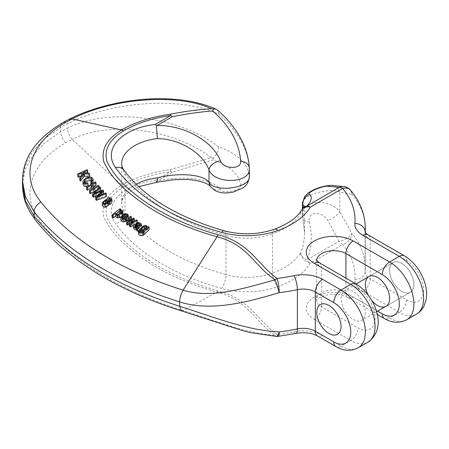 <?xml version="1.0" encoding="UTF-8"?>
<svg xmlns="http://www.w3.org/2000/svg" width="449" height="449" viewBox="0 0 449 449"><rect width="100%" height="100%" fill="white"/><g stroke="black" fill="none" stroke-linecap="round" stroke-linejoin="round"><path stroke-width="0.34" stroke-dasharray="2.25 1.68" d="M108.473 201.483L108.568 204.755M102.344 205.485L103.59 203.391L105.347 202.622L106.84 202.785L106.851 201.797C108.282 200.226 109.775 199.973 111.318 201.034L111.919 202.106M106.84 200.018L106.851 199.03M84.749 182.805L84.154 183.933L84.44 184.982L85.765 185.706L87.875 185.392L88.122 186.279L87.302 186.509M90.838 183.714L91.837 182.451L91.113 180.874M91.837 179.836L91.888 182.081M92.404 183.585L91.433 184.141M82.947 184.292L82.986 183.871C83.941 181.794 85.911 180.419 88.891 179.746L91.147 179.83L92.662 180.84L93.078 181.946M115.724 216.485L115.724 215.997M112.171 217.552L119.995 211.524L120.781 212.102L119.877 212.798L122.162 213L122.807 214.044L122.431 215.335L120.899 216.845M141.042 228.075L141.906 226.964M141.918 226.375L140.806 225.218L139.431 224.691L136.85 225.308L137.602 225.959L138.752 225.538L139.858 225.858L140.565 226.683L139.92 227.637L136.255 226.565C134.801 226.762 134.01 227.413 133.875 228.513L133.157 226.279M140.531 226.554L139.841 224.438M136.81 230.124L137.4 230.084L137.046 230.865M95.749 199.609L102.148 193.816L96.821 195.887M103.163 194.03L97.293 199.238L105.672 195.781L106.368 196.51M100.105 191.027L94.239 196.061L102.765 192.744L103.607 193.626M92.668 196.404L99.953 189.854L100.643 190.561M79.815 180.144L83.407 176.008L81.415 175.778M77.817 176.401L87.196 172.343L87.6 173.095L83.087 175.054L89.059 175.84L89.626 176.923M138.578 234.109L139.207 232.621L139.993 233.261L139.807 233.907C140.408 234.894 141.39 235.119 142.754 234.58L143.815 233.637L141.323 233.194L140.722 231.914L141.66 229.995L142.754 229.057L145.139 228.182L146.666 228.513L147.497 230.028L148.125 229.411L149.051 229.916M139.993 231.448L139.807 233.907L139.807 231.14M125.669 220.195L122.925 218.309L122.117 219.662L122.712 220.723L123.733 221.071L125.018 220.796L125.669 221.48M120.882 219.774L121.746 218.102L124.345 216.435L125.518 216.233L127.342 216.687L128.077 217.4L128.296 218.377M89.615 192.969L93.79 190.617L92.247 188.833M93.976 186.442L92.421 187.317L94.784 190.056L98.415 188.013L99.027 188.726L96.636 190.079M86.629 189.517L95.429 184.573L96.047 185.28M129.486 226.313L132.629 222.16L129.486 223.995M126.64 224.511L130.418 218.932L131.316 219.494L128.195 223.838L133.404 220.807L134.313 221.385L131.187 225.561L136.395 222.704L137.293 223.282L136.356 223.77M135.261 224.348L133.549 225.252M302.463 202.903C302.211 195.085 329.583 187.227 339.826 192.178L351.971 194.265A10.299 9.491 101.7 0 0 344.905 186.773M331.918 185.342A10.299 8.873 -88.2 0 1 339.826 192.178L339.826 211.776L351.971 233.514A10.299 3.929 -24.3 0 1 339.107 241.349L327.877 220.504C322.034 210.418 306.6 211.597 309.428 221.913C312.555 236.123 311.679 248.819 306.796 259.999A10.299 6.308 24.1 0 1 300.65 252.753C303.227 246.703 304.529 239.968 304.54 232.548L302.452 214.56C301.526 200.17 329.398 198.093 339.826 211.776A10.299 3.109 147.8 0 1 327.877 220.504M302.918 208.364A10.299 9.109 -136.2 0 0 300.65 213.505C303.227 211.036 304.529 208.993 304.54 207.387L304.416 206.585M22.461 180.672L24.97 165.995L32.367 151.891L44.445 138.803L60.66 127.359L67.457 123.739C110.353 101.721 180.071 95.884 218.483 114.057C237.588 130.575 247.87 148.653 249.324 168.291L249.335 168.684M181.447 310.82L183.119 310.607C212.355 319.761 243.97 332.844 275.164 335.358C254.358 321.192 248.269 300.207 216.968 292.114L183.113 310.607C119.17 290.284 71.767 260.891 40.904 222.418C19.739 195.972 29.954 163.071 65.823 142.743L72.132 139.381C69.213 135.985 67.659 132.231 67.457 128.133C110.353 106.632 180.071 117.094 218.483 146.733C237.588 153.743 247.87 163.531 249.324 176.103L249.335 176.614M22.461 184.775L24.97 170.132L32.367 156.084L44.445 143.074L60.66 131.709L67.457 128.117M365.334 312.442A17.169 9.912 60 0 1 361.782 320.305A17.169 9.912 60 0 1 344.613 310.394A17.169 9.912 60 0 1 344.613 290.57A17.169 9.912 60 0 1 357.842 295.167A17.169 9.912 60 0 1 365.334 312.442M368.129 294.976A17.169 9.912 -120 0 0 371.828 300.566M401.748 291.418A17.169 9.912 -120 0 0 410.335 292.271A17.169 9.912 -120 0 0 410.335 272.448A17.169 9.912 -120 0 0 393.167 262.536A17.169 9.912 -120 0 0 389.614 270.393A17.169 9.912 -120 0 0 401.748 291.418M218.483 114.057L218.293 111.936L216.951 109.657M142.962 230.124L141.951 231.549L142.524 232.722L144.584 232.638L146.531 230.556L146.29 229.54L145.555 229.153M141.929 229.097L141.929 231.757M142.524 229.955L142.524 232.722M145.987 228.709L145.987 229.31M139.207 229.849L139.207 232.621M142.754 231.813L142.754 234.58M143.815 230.87L143.815 233.637M143.439 225.869L143.439 228.653M145.139 225.398L145.139 228.182M146.666 225.729L146.666 228.513M147.497 227.245L147.497 230.028M148.125 226.633L148.125 229.411M87.196 169.671L87.196 172.343M83.087 172.472L83.087 175.054M89.059 173.185L89.059 175.84M83.407 173.432L83.407 176.008M99.953 187.07L99.953 189.854M94.239 193.328L94.239 196.061M96.03 192.627L96.03 195.366M102.765 189.978L102.765 192.744M99.936 195.382L99.936 196.988M97.293 196.488L97.293 199.238M105.672 192.991L105.672 195.781M101.283 191.83L101.283 194.591M102.148 191.055L102.148 193.816M100.935 192.144L100.935 194.288M139.128 228.373L137.972 229.22L136.861 229.366L135.171 228.384L135.884 227.508L136.479 227.486L139.128 228.373L138.41 226.139M138.853 228.625L138.135 226.386M137.4 227.795L137.153 227.026M136.479 227.486L136.367 227.143M135.884 227.508L135.744 227.071M135.171 228.384L134.492 226.279M135.761 229.018L135.042 226.79M136.861 229.366L136.142 227.132M137.972 229.22L137.254 226.986M137.4 230.084L136.681 227.856M136.255 226.565L135.536 224.326M137.164 226.666L136.445 224.427M138.062 227.003L137.343 224.764M139.92 227.637L139.201 225.398M139.858 225.858L139.588 225.028M137.602 225.959L137.198 224.708M136.85 225.308L136.586 224.472M139.431 224.691L138.707 222.446M140.806 225.218L140.088 222.973M141.738 226.004L141.014 223.759M117.975 214.268L116.807 215.531L116.852 216.485L119.12 216.816L121.073 215.447L121.578 214.353L121.208 213.623L119.816 213.404M117.105 213.982L117.105 216.732M118.469 214.235L118.469 216.996M121.208 212.512L121.208 213.623M119.995 208.746L119.995 211.524M120.781 209.874L120.781 212.102M119.877 210.025L119.877 212.798M121.168 209.868L121.168 212.641M122.162 210.222L122.162 213M122.807 211.266L122.807 214.044M115.825 213.163L115.825 215.918M85.765 183.198L85.765 185.706M87.875 182.855L87.875 185.392M82.986 181.368L82.986 183.871M91.147 177.175L91.147 179.83M92.662 178.197L92.662 180.84M91.658 184.011L91.658 184.303M91.618 180.285L91.618 181.334M84.44 182.485L84.44 184.982M125.237 217.097L123.778 217.613L126.584 219.539L127.179 218.433L126.601 217.456L125.237 217.097L125.237 215.846M123.778 214.847L123.778 217.613M126.584 216.772L126.584 219.539M126.601 216.749L126.601 217.456M123.733 218.309L123.733 221.071M125.018 218.034L125.018 220.796M127.46 213.988L127.46 216.766M122.712 217.967L122.712 220.723M95.429 181.856L95.429 184.573M92.421 184.646L92.421 187.317M94.784 187.379L94.784 190.056M98.415 185.302L98.415 188.013M99.027 187.912L99.027 188.726M93.79 187.951L93.79 190.617M130.418 216.143L130.418 218.932M129.048 220.56L129.048 222.71M128.195 221.071L128.195 223.838M129.514 220.285L129.514 223.052M133.404 218.029L133.404 220.807M134.313 221.065L134.313 221.385M131.933 222.378L131.933 224.584M131.187 222.794L131.187 225.561M132.477 222.07L132.477 224.842M136.395 219.92L136.395 222.704M137.293 222.502L137.293 223.282M131.877 220.358L131.877 223.131M132.629 219.387L132.629 222.16M109.36 200.843L109.36 201.275L107.85 202.033L107.94 203.066L109.118 203.627L110.74 202.521L110.751 199.609M108.097 200.45L108.097 203.217M109.118 200.855L109.118 203.627M110.74 199.743L110.74 202.521L110.392 201.674L109.36 201.275M110.392 200.361L110.392 201.674M104.825 203.683L103.73 204.564L103.528 205.339L103.915 206.012L105.779 206.355L107.014 205.653L107.53 204.587L107.137 203.829L105.863 203.414M103.73 203.06L103.73 204.564M103.915 203.262L103.915 206.012M105.178 203.694L105.178 206.45M107.137 202.763L107.137 203.829M105.347 199.861L105.347 202.622M111.318 198.256L111.318 201.034M218.265 290.93L216.968 292.114C180.779 281.82 151.369 267.02 128.74 247.725C117.144 238.312 108.81 228.013 103.741 216.828C101.008 204.761 106.941 194.26 121.527 185.33C135.003 177.45 151.133 172.236 169.918 169.694L170.878 171.557L170.547 171.658C152.363 174.212 136.732 179.303 123.649 186.93C109.343 195.629 103.786 205.872 106.985 217.658C112.357 228.524 120.658 238.52 131.899 247.652C154.052 266.38 182.838 280.81 218.265 290.93C249.846 299.062 257.182 319.974 277.005 334.533A10.299 5.803 -61.2 0 1 275.164 335.358A10.299 3.036 93.4 0 0 276.393 336.402M169.918 169.694L211.412 157.762C175.755 130.255 111.801 119.541 72.137 139.403M240.664 185.471C239.345 174.403 230.023 165.911 212.697 159.996L172.18 172.388L156.959 181.177C183.849 174.953 213.051 178.842 220.504 189.646C223.344 194.299 241.652 190.505 240.664 185.471A10.299 9.277 -5 0 0 249.324 176.103L249.324 168.291M218.483 146.733C218.444 150.993 216.777 154.776 213.477 158.07L212.697 159.996M210.704 186.778A10.299 9.075 143.4 0 0 220.504 189.646M309.428 221.913A10.299 4.883 -12.8 0 1 302.957 218.955A10.299 4.883 -12.8 0 1 302.935 217.917L302.935 208.347M157.038 182.21L155.326 180.447L170.547 171.658M156.959 181.177L156.364 181.396M170.878 171.557L172.18 172.388M213.477 158.07L211.412 157.762M123.649 186.93L72.137 139.386M401.748 263.389A17.169 9.912 60 0 1 412.962 278.515A17.169 9.912 60 0 1 410.335 292.271A17.169 9.912 60 0 1 393.167 282.359A17.169 9.912 60 0 1 393.167 262.536A17.169 9.912 60 0 1 401.748 263.389M350.618 190.269A10.299 7.594 -39.5 0 1 351.971 194.265A137.332 79.288 180 0 1 365.334 228.378M365.183 232.397L365.183 271.336A17.169 9.912 0 0 0 365.16 271.797A17.169 9.912 0 0 0 370.189 278.807L406.603 299.831A24.033 13.874 60 0 0 423.598 290.02A24.033 13.874 60 0 0 406.603 260.583L370.189 239.558L370.189 278.807A10.299 5.949 120 0 1 362.91 291.423A27.468 15.855 180 0 1 354.895 279.463A127.028 73.339 0 0 0 342.671 244.481L310.366 263.136A78.962 45.59 180 0 1 277.982 286.569A58.364 33.697 180 0 1 221.542 288.421A216.295 124.878 180 0 1 115.511 223.658A54.93 31.716 180 0 1 155.326 180.447M136.075 184.141A44.631 25.767 0 0 0 121.634 203.122L121.634 163.874A44.631 25.767 0 0 0 125.024 173.729A205.996 118.929 0 0 0 226.01 235.411A48.065 27.748 0 0 0 272.492 233.884L272.492 273.127A68.663 39.641 0 0 0 300.65 252.753A10.299 7.93 31.4 0 0 310.366 263.136A10.299 5.949 60 0 1 306.796 259.999L339.107 241.349A10.299 5.949 60 0 0 342.671 244.481A10.299 7.594 140.5 0 0 351.971 233.514A137.332 79.288 180 0 1 365.334 267.626A137.332 79.288 180 0 1 365.183 271.336A10.299 8.402 -175.4 0 1 365.16 271.886L365.16 232.554A17.169 9.912 0 0 0 370.189 239.558A10.299 5.949 -60 0 0 368.057 234.844M274.462 229.231A10.299 4.484 70 0 0 272.492 233.884A68.663 39.641 0 0 0 300.65 213.505A10.299 7.93 -148.6 0 1 301.571 210.121M62.765 122.661A10.299 5.944 -120 0 0 60.66 127.359L60.66 131.709A10.299 5.949 60 0 0 65.823 142.743M316.612 260.403A17.169 9.912 0 0 0 316.607 260.583A17.169 9.912 0 0 0 321.636 267.593L358.049 288.617A24.033 13.874 60 0 1 375.044 318.049A24.033 13.874 60 0 1 358.049 327.86A10.299 5.949 -60 0 1 350.77 340.477A34.332 19.823 -120 0 0 367.933 342.177M319.503 262.878A10.299 5.949 120 0 1 321.636 267.593L321.636 306.841L358.049 327.86M377.648 311.14L345.915 292.821A17.169 9.912 0 0 0 327.209 290.671A17.169 9.912 0 0 0 316.607 299.831A17.169 9.912 0 0 0 321.636 306.841A10.299 5.949 -60 0 1 314.356 319.452A27.468 15.855 180 0 1 314.356 297.025A27.468 15.855 180 0 1 353.195 297.025L389.614 318.049L399.324 312.442A34.332 19.823 -120 0 0 416.487 314.143M345.915 278.127L345.915 292.821A10.299 5.949 120 0 0 348.048 297.535A10.299 5.949 120 0 0 353.195 297.025M224.304 230.842A10.299 3.648 105.5 0 1 226.01 235.411L226.01 274.653A48.065 27.748 0 0 0 272.492 273.127A10.299 4.484 -110 0 0 277.982 286.569M123.879 170.003A10.299 7.773 144.4 0 1 125.024 173.729L125.024 212.972A205.996 118.929 0 0 0 226.01 274.653A10.299 3.648 -74.5 0 1 221.542 288.421M138.707 186.655L128.588 192.262L123.975 196.864L122.257 199.928L121.634 203.122A44.631 25.767 0 0 0 125.024 212.972A10.299 7.773 -35.6 0 1 115.511 223.658M358.223 347.784A34.332 19.823 60 0 1 341.06 346.084L350.77 340.477L314.356 319.452M406.777 319.75A34.332 19.823 60 0 1 389.614 318.049A10.299 5.949 120 0 1 384.462 318.56M362.91 291.423L399.324 312.442A10.299 5.949 120 0 0 406.603 299.831M404.47 255.868A10.299 5.949 -60 0 1 406.603 260.583M69.561 119.103L67.457 123.728M278.29 336.34A10.299 1.79 -97.2 0 1 277.005 334.533A133.897 77.307 0 0 0 293.882 331.727A27.468 15.855 180 0 1 322.612 335.431L341.06 346.084A10.299 5.949 -60 0 1 335.908 346.594M358.049 288.617A10.299 5.949 120 0 0 355.917 283.903M143.961 230.101L143.961 232.868M122.431 214.717L122.431 215.335M88.891 177.102L88.891 179.746M122.117 217.03L122.117 219.662M354.895 279.463A10.299 8.402 -175.4 0 0 365.16 271.886L365.334 232.633M40.904 222.418A10.299 7.611 -38 0 1 35.477 220.055M293.882 331.727A10.299 2.851 -101.8 0 0 295.975 333.399M322.612 335.431A10.299 5.949 -60 0 1 317.46 335.942M302.452 208.886L302.452 214.56M304.742 206.046L304.54 232.548M316.573 260.325L316.573 300.095C315.282 299.921 318.139 298.332 325.138 295.324C333.764 293.438 341.397 294.174 348.048 297.535L377.188 314.362M386.056 306.285L410.335 292.271L386.056 306.285M368.893 276.556L393.167 262.536L368.893 276.556M376.548 311.774L361.782 320.305M356.04 283.97L344.613 290.57M141.923 231.813L141.923 229.041M146.565 230.258L146.565 227.486M139.785 233.755L139.785 230.988M147.508 229.843L147.508 227.059M134.47 226.212L135.188 228.451M139.819 224.332L140.537 226.571M116.712 216.003L116.712 213.247M121.578 214.353L121.578 211.58M91.888 182.103L91.888 179.482M84.148 184.129L84.148 181.609M127.179 218.455L127.179 215.683M122.117 219.729L122.117 216.968M107.704 202.505L107.704 199.738M107.53 204.626L107.53 201.865M106.739 202.291L106.739 199.524M304.534 232.414L302.463 214.588"/><path stroke-width="0.67" d="M111.919 202.106L111.077 203.784L109.837 204.368L108.473 204.256L108.394 205.468L105.01 207.337L103.377 206.938L102.344 205.485M91.113 180.874L90.058 180.532L87.869 180.919L84.749 182.805M91.658 184.303L90.838 183.714L90.838 181.121L91.888 179.482M93.078 181.946L92.404 183.585M87.302 186.509L84.317 186.296L82.947 184.292M120.899 216.845L119.395 217.63L117.61 217.894L116.055 217.265L115.724 216.485M122.807 214.044L122.796 214.448M115.825 215.918L112.957 218.13L112.171 217.552L112.171 214.807L119.995 208.746L120.781 209.324L120.781 209.874M136.586 224.472L136.131 223.063L138.707 222.446L141.014 223.759C142.928 224.478 136.434 228.822 137.226 229.153L136.333 228.631L137.046 230.865L137.944 231.387L141.042 228.075M141.906 226.964L141.014 223.759M133.875 228.513L134.548 229.501L136.81 230.124M100.935 191.527L93.437 194.473L92.668 193.676L99.953 187.07L100.643 187.789L94.239 193.328L102.765 189.978L103.607 190.853L97.293 196.488L105.672 192.991L106.368 193.71L106.368 196.51L96.468 200.361L95.749 199.609L95.749 196.864L102.148 191.055L100.935 191.527L100.935 192.144M103.607 190.853L103.607 193.626L103.163 194.03M100.643 187.789L100.643 190.561L100.105 191.027M96.821 195.887L93.437 197.201L92.668 196.404L92.668 193.676M81.51 173.185L78.227 174.667L77.817 173.903L87.196 169.671L87.6 170.435L83.087 172.472L89.059 173.185L89.626 174.257L89.626 176.923L84.479 176.16L80.315 181.099L79.815 180.144L79.815 177.664L83.407 173.432L81.51 173.185L81.51 175.666M81.51 175.739L78.227 177.153L77.817 176.401L77.817 173.903M149.051 227.132L142.939 232.75C140.975 233.351 139.521 232.885 138.578 231.347L139.207 229.849L139.993 230.494L139.807 231.14C140.582 232.161 141.564 232.386 142.754 231.813L143.815 230.87L140.717 229.243L143.439 225.869L145.139 225.398L146.666 225.729L147.497 227.245L148.125 226.633L149.051 227.132L149.051 229.916L142.939 235.512C140.79 236.079 139.336 235.613 138.578 234.109L138.545 233.822M69.561 119.097L72.132 118.918L65.823 122.302C29.954 142.692 19.739 175.834 40.904 202.044C71.767 240.378 119.17 269.754 183.113 290.177C212.355 299.062 243.97 288.151 275.164 279.867C254.358 266.145 248.269 244.806 216.968 236.769C180.779 226.515 151.369 211.726 128.74 192.419C117.144 183.018 108.81 172.719 103.741 161.528C101.008 149.399 106.941 138.887 121.527 130.002C135.003 122.145 151.133 116.908 169.918 114.304C183.327 111.616 197.156 109.741 211.412 108.68C175.755 92.634 111.801 98.555 72.137 118.901M128.296 218.377L127.656 219.769L126.545 220.801L125.669 220.195M125.669 218.714L123.666 219.241L120.882 217.103L123.604 213.965L127.46 213.988L128.302 215.453L126.545 218.029L122.925 215.548L122.117 216.906L122.712 217.967L123.733 218.309L125.018 218.034L125.669 218.714L125.669 221.48L122.745 221.857L121.724 221.323L120.882 219.774M92.247 188.833L91.422 187.878L87.246 190.224L86.629 189.517L86.629 186.896L95.429 181.856L96.047 182.569L96.047 185.28L93.976 186.442M96.636 190.079L90.232 193.687L89.615 192.969L89.615 190.342L93.79 187.951L91.422 185.218L91.422 187.878M133.549 225.252L130.418 226.902L129.486 226.313L129.486 223.551L132.629 219.387L127.589 222.35L127.589 225.106L126.64 224.511L126.64 221.75L130.418 216.143L131.316 216.71L131.316 219.241M136.356 223.77L135.261 224.348M129.486 223.995L127.589 225.106M169.918 114.304L170.878 115.488L170.547 115.595C152.363 118.149 136.732 123.239 123.649 130.867C109.343 139.566 103.786 149.809 106.985 161.595C112.357 172.461 120.658 182.457 131.899 191.588C154.052 210.317 182.838 224.741 218.265 234.861C249.846 242.993 257.182 263.911 277.005 278.464A10.299 5.803 118.8 0 0 275.164 279.867A10.299 0.46 -107.3 0 1 279.194 292.686C245.564 302.648 210.895 311.701 179.617 301.947C114.321 281.029 65.851 251.019 34.203 211.922L25.402 196.662L22.461 180.728M304.416 206.585L302.935 204.963L302.463 202.903M293.882 275.664A10.299 2.851 78.2 0 1 297.373 289.667A144.196 83.25 180 0 1 279.194 292.686A10.299 1.79 82.8 0 0 277.005 278.464A133.897 77.307 0 0 0 293.882 275.664A27.468 15.855 180 0 1 322.612 279.368L341.06 290.02A34.332 19.823 60 0 1 363.488 320.272A34.332 19.823 60 0 1 358.223 347.784C350.849 351.432 343.406 351.034 335.908 346.594A10.299 5.949 -60 0 1 333.775 341.88A24.033 13.874 -120 0 0 350.77 332.069A24.033 13.874 -120 0 0 333.775 302.632L315.327 291.985A17.169 9.912 0 0 0 297.373 289.667L297.373 328.915A144.196 83.25 180 0 1 279.194 331.934C245.564 330.346 210.895 315.956 179.617 306.269C114.321 285.457 65.851 255.419 34.203 216.154L25.402 200.765L22.461 184.831M328.921 333.467A17.169 9.912 -120 0 0 337.502 334.32A17.169 9.912 -120 0 0 341.06 326.462A17.169 9.912 -120 0 0 333.568 309.187A17.169 9.912 -120 0 0 320.339 304.585A17.169 9.912 -120 0 0 317.707 318.341A17.169 9.912 -120 0 0 328.921 333.467M371.828 300.566A17.169 9.912 -120 0 0 386.056 306.285A17.169 9.912 -120 0 0 386.056 286.462A17.169 9.912 -120 0 0 368.893 276.556A17.169 9.912 -120 0 0 365.334 284.413A17.169 9.912 -120 0 0 368.129 294.976M249.335 168.684L249.335 176.513C250.413 188.114 214.555 193.188 209.01 182.215C202.954 174.291 179.224 172.287 157.374 177.866L157.066 182.204M217.12 109.803C226.386 117.75 233.811 126.511 239.396 136.098L242.415 141.828C246.49 150.353 248.791 159.064 249.313 167.96L249.335 168.807C250.413 183.579 214.555 184.595 209.01 169.947C202.954 152.991 179.224 138.601 157.374 138.623L156.364 125.692L155.326 124.384L170.547 115.595M240.664 161.264C239.345 143.13 230.023 126.349 212.697 110.931C198.806 112.11 185.297 114.052 172.18 116.751L156.959 125.54C183.849 124.873 213.051 141.16 220.504 160.978C223.344 169.391 241.652 169.649 240.664 161.264A10.299 7.296 176.9 0 1 249.313 167.937A10.299 7.296 176.9 0 1 249.324 168.291M333.775 302.632A10.299 5.949 120 0 1 341.06 290.02L350.77 284.413L314.356 263.389A27.468 15.855 180 0 1 314.356 240.961A27.468 15.855 180 0 1 353.195 240.961L389.614 261.986L399.324 256.379L362.91 235.355A27.468 15.855 180 0 1 354.895 223.4A127.028 73.339 0 0 0 342.671 188.417A10.299 7.594 -39.5 0 1 350.618 190.269A10.299 10.299 0 0 0 344.765 186.739A10.299 9.491 101.7 0 0 339.107 187.435L327.877 186.24C322.034 185.83 306.6 192.57 309.428 194.294C312.555 196.988 311.679 200.922 306.796 206.085A10.299 9.109 -136.2 0 0 302.929 208.353A10.299 10.299 0 0 0 301.571 210.121C297.131 217.58 288.095 223.95 274.462 229.231A10.299 4.484 70 0 1 277.982 230.5A58.364 33.697 180 0 1 221.542 232.358A216.295 124.878 180 0 1 115.511 167.589A54.93 31.716 180 0 1 155.326 124.384M216.951 109.657L215.655 109.006L213.477 109.017L212.697 110.931M327.877 186.24A10.299 8.873 -88.2 0 1 331.873 185.342M210.693 186.762A10.299 9.075 143.4 0 1 209.01 182.215L209.01 169.947A10.299 6.713 -21.8 0 1 220.504 160.978M309.428 194.294A10.299 9.968 129.6 0 0 302.935 204.963L302.935 208.347M156.959 125.54L156.364 125.692M170.878 115.488L172.18 116.751M213.477 109.017L211.412 108.68M123.649 130.867L121.527 130.002L72.132 118.901M145.987 229.31L144.55 229.192L142.962 230.124M141.923 229.041L142.524 229.955L143.961 230.101L146.565 227.486L145.987 226.532L144.55 226.408C143.074 227.026 142.198 227.884 141.929 228.984L141.929 229.097M145.987 226.532L145.987 228.709M138.578 234.109L138.545 231.072L138.545 233.839M139.807 231.14L139.993 230.494L139.993 231.448M142.939 232.75L142.939 235.512M78.227 174.667L78.227 177.153M87.6 170.435L87.6 173.011M89.626 174.257L84.479 173.578L84.479 176.16M84.479 173.578L80.315 178.607L80.315 181.099M80.315 178.607L79.815 177.664M93.437 194.473L93.437 197.201M99.936 194.226L99.936 195.382M106.368 193.71L96.468 197.605L96.468 200.361M96.468 197.605L95.749 196.864M134.492 226.279L136.142 227.132L137.254 226.986L138.41 226.139L135.761 225.246L135.166 225.269L134.47 226.212M137.153 227.026L136.681 225.555M136.367 227.143L135.761 225.246M135.744 227.071L135.166 225.269M136.333 228.631L136.681 227.856C134.571 227.918 133.392 227.39 133.157 226.279C133.269 225.202 134.06 224.551 135.536 224.326L139.201 225.398L139.819 224.332M133.92 228.743L133.157 226.279M139.841 224.438L139.134 223.619L138.028 223.293L136.883 223.72L136.131 223.063M139.588 225.028L139.134 223.619M138.662 225.263L138.028 223.293M137.198 224.708L136.883 223.72M137.944 231.387L137.226 229.153M119.816 210.637L116.712 213.247L117.105 213.982L118.469 214.235L121.578 211.58L121.208 210.85L119.816 210.637L119.816 213.404L117.975 214.268M121.208 210.85L121.208 212.512M120.781 209.324L119.877 210.025L122.162 210.222L122.807 211.266L122.431 212.557L119.395 214.863L117.61 215.138C116.1 214.908 115.505 214.246 115.825 213.163L112.957 215.385L112.957 218.13M112.957 215.385L112.171 214.807M122.807 211.266L122.813 214.207M119.395 214.863L119.395 217.63M117.61 215.138L117.61 217.894M115.724 216.446L115.825 213.163M120.287 213.37L119.816 213.404M91.837 179.836L91.618 178.708C89.424 177.529 87.201 177.984 84.956 180.055L84.148 181.609L84.44 182.485L85.765 183.198L87.875 182.855L88.122 186.038M88.122 183.742C84.608 184.494 82.897 183.703 82.986 181.368C83.879 179.297 85.849 177.877 88.891 177.102L91.147 177.175L92.662 178.197L93.078 179.37L91.658 181.705L91.658 184.011M82.947 184.236L82.986 181.368M91.658 181.705L90.838 181.121M91.618 178.708L91.618 180.285M84.956 180.055L84.956 182.608M126.601 214.684L125.237 214.325L123.778 214.847L126.584 216.772L127.179 215.683L126.601 214.684L126.601 216.749M126.545 218.029L126.545 220.801M122.925 215.548L122.925 218.102M91.422 185.218L87.246 187.609L87.246 190.224M87.246 187.609L86.629 186.896M96.047 182.569L92.421 184.646L94.784 187.379L98.415 185.302L99.027 186.015L99.027 187.912M99.027 186.015L90.232 191.055L90.232 193.687M90.232 191.055L89.615 190.342M127.589 222.35L126.64 221.75M131.316 216.71L129.048 219.943L129.048 220.56M129.048 219.943L128.195 221.071L133.404 218.029L134.313 218.607L134.313 221.065M134.313 218.607L131.933 221.812L131.933 222.378M131.933 221.812L131.187 222.794L136.395 219.92L137.293 220.493L137.293 222.502M137.293 220.493L130.418 224.141L130.418 226.902M130.418 224.141L129.486 223.551M109.36 198.503L107.704 199.738L108.097 200.45L109.118 200.855L110.74 199.743L110.392 198.896L109.36 198.503L109.36 200.843M110.392 198.896L110.392 200.361M105.863 200.652L103.73 201.814L103.528 202.589L103.915 203.262L105.178 203.694L107.53 201.865L107.137 201.062L105.863 200.652L105.863 203.414L104.825 203.683M103.73 201.814L103.73 203.06M107.137 201.062L107.137 202.763M109.713 201.612L108.473 201.483L108.394 202.695L105.01 204.581L102.338 202.634L105.347 199.861L106.84 200.018L106.851 199.03C108.018 197.493 109.505 197.229 111.318 198.256L111.93 199.468L109.713 201.612L109.713 204.385M106.84 200.018L106.851 199.03M108.473 201.483L108.568 204.778M106.222 203.425L105.863 203.414M333.775 341.88L315.327 331.227A17.169 9.912 0 0 0 297.373 328.915A10.299 2.851 -101.8 0 1 295.975 333.399L278.29 336.34A10.299 1.79 -97.2 0 0 279.194 331.934A10.299 3.036 93.4 0 1 276.421 336.402M328.921 305.438A17.169 9.912 60 0 1 340.134 320.564A17.169 9.912 60 0 1 337.502 334.32A17.169 9.912 60 0 1 320.339 324.408A17.169 9.912 60 0 1 320.339 304.585A17.169 9.912 60 0 1 328.921 305.438M218.265 234.861L183.113 290.177M301.571 210.121A10.299 7.93 -148.6 0 1 310.366 207.068A10.299 5.949 -120 0 0 306.796 206.085L339.107 187.435A10.299 5.949 -120 0 1 342.671 188.417L310.366 207.068A78.962 45.59 180 0 1 277.982 230.5M365.334 232.633L365.334 228.378A137.332 79.288 180 0 1 365.183 232.088L365.183 232.397M179.617 301.947L179.617 306.274M40.904 202.044A10.299 7.689 141.4 0 0 34.203 211.922L34.203 216.154A10.299 7.611 -38 0 0 35.477 220.055M322.612 279.368A10.299 5.949 120 0 0 315.327 291.985L315.327 331.227A10.299 5.949 -60 0 0 317.46 335.942C311.724 332.849 304.562 332.002 295.975 333.399M345.915 278.127L345.915 253.578L382.329 274.603A24.033 13.874 -120 0 1 399.324 304.035A24.033 13.874 -120 0 1 382.329 313.845L377.648 311.14M157.374 177.866A44.631 25.767 0 0 0 136.075 184.141M157.374 138.623A44.631 25.767 0 0 0 121.634 163.874C121.539 165.608 122.291 167.651 123.879 170.003A10.299 7.773 144.4 0 0 115.511 167.589M353.195 240.961A10.299 5.949 -60 0 0 345.915 253.578A17.169 9.912 0 0 0 327.355 251.395A17.169 9.912 0 0 0 316.612 260.403M354.895 223.4A10.299 8.402 4.6 0 1 365.183 232.088A17.169 9.912 0 0 0 365.166 232.369M367.933 342.177A34.332 19.823 -120 0 0 373.198 314.665A34.332 19.823 -120 0 0 350.77 284.413A10.299 5.949 120 0 1 355.917 283.903C374.444 295.116 388.716 327.489 367.933 342.177L358.223 347.784M382.329 274.603A10.299 5.949 -60 0 1 389.614 261.986A34.332 19.823 60 0 1 412.042 292.243A34.332 19.823 60 0 1 406.777 319.75L416.487 314.143A34.332 19.823 -120 0 0 421.751 286.636A34.332 19.823 -120 0 0 399.324 256.379A10.299 5.949 -60 0 1 404.47 255.868C414.309 262.048 421.128 271.14 424.928 283.145C426.617 288.814 427.033 294.258 426.163 299.477L424.193 305.69C422.475 309.294 419.905 312.111 416.487 314.143M362.91 235.355A10.299 5.949 -60 0 1 368.057 234.844L404.47 255.868M123.879 170.003C143.528 196.814 177.001 217.092 224.304 230.842A10.299 3.648 105.5 0 0 221.542 232.358M65.823 122.302A10.299 5.944 -120 0 0 62.765 122.661C43.418 134.397 31.121 147.586 25.907 162.207C23.887 166.888 22.731 173.067 22.45 180.751M183.119 290.183C180.947 293.893 179.774 297.816 179.606 301.941M382.329 313.845A10.299 5.949 120 0 0 384.462 318.56C391.96 323.005 399.402 323.398 406.777 319.75M316.573 260.325L319.503 262.878A10.299 5.949 120 0 0 314.356 263.389M144.55 226.408L144.55 229.192M122.431 212.557L122.431 214.717M125.237 214.325L125.237 215.846M123.666 219.241L123.666 222.002M108.394 202.695L108.394 205.468M105.01 204.581L105.01 207.337M181.441 310.82L179.606 306.269M302.452 203.201L302.452 208.886M22.45 180.655L22.45 184.932M368.057 234.844C365.946 233.379 364.97 232.526 365.127 232.29M344.765 186.739L331.76 185.336M365.334 228.378C365.155 214.616 360.25 201.91 350.618 190.269M331.721 185.336C322.87 185.869 315.075 188.4 308.334 192.93L304.675 196.499L302.463 203.217M304.742 206.046L302.929 208.353M224.304 230.842C241.601 235.237 258.321 234.704 274.462 229.231M216.087 109.146C201.292 102.653 184 99.195 164.211 98.769C131.231 97.899 94.941 106.245 69.544 119.024M69.561 119.036L62.787 122.65M319.503 262.878L355.917 283.903M140.717 232.015L140.717 229.243M93.078 181.997L93.078 179.37M120.882 219.864L120.882 217.103M128.302 218.225L128.302 215.453M106.739 199.979L106.739 199.524M111.93 202.246L111.93 199.468M102.338 205.395L102.338 202.634M249.335 176.496C248.69 182.036 246.479 185.908 242.69 188.109L232.936 192.166C225.202 193.704 218.944 192.963 214.156 189.949L210.615 186.661M210.603 186.644L209.369 185.431C208.218 184.438 204.138 181.609 192.773 179.982L187.609 179.499L174.807 179.6L157.172 182.182M156.92 182.227L138.707 186.655M278.29 336.34A10.299 10.299 0 0 1 276.393 336.402L250.974 332.698L242.825 330.717L181.447 310.876C158.07 303.614 135.918 294.488 115 283.493C103.382 277.521 90.844 269.681 77.374 259.971L61.906 247.59C51.893 238.919 43.076 229.731 35.46 220.032C27.816 209.374 23.051 201.152 22.45 184.853M335.908 346.594L317.46 335.942M384.462 318.56L377.188 314.362M368.893 276.556L356.04 283.97M386.056 306.285L376.548 311.774"/></g></svg>
